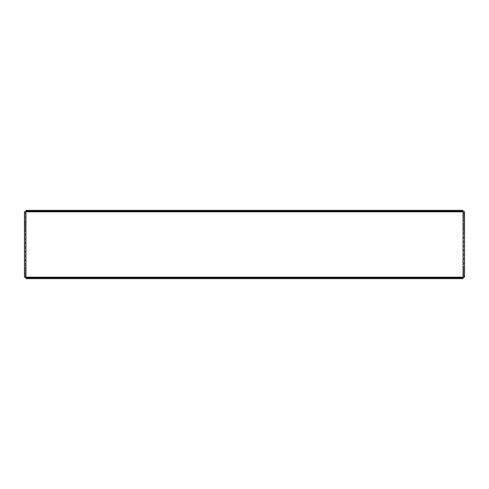 <?xml version="1.0" encoding="UTF-8"?>
<svg xmlns="http://www.w3.org/2000/svg" width="489" height="489" viewBox="0 0 489 489"><rect width="100%" height="100%" fill="white"/><g stroke="black" fill="none" stroke-linecap="round" stroke-linejoin="round"><path stroke-width="0.37" stroke-dasharray="2.44 1.83" d="M24.45 211.7L24.45 215.117L25.269 215.117L25.269 211.7L463.731 211.7L463.731 277.3L463.046 277.3L463.046 210.331L25.954 210.331L25.954 277.3L25.269 277.3L25.269 211.7L24.45 211.7L25.269 211.7M24.45 273.883L24.45 277.3L25.269 277.3L25.269 273.883L24.45 273.883L24.45 215.117M24.45 219.213L24.45 213.406L24.45 221.609L24.45 219.213L25.269 219.213L25.269 213.406L25.269 221.609L25.269 219.213L24.45 219.213M24.45 228.785L24.45 222.972L24.45 231.175L24.45 228.785L25.269 228.785L25.269 222.972L25.269 231.175L25.269 228.785L24.45 228.785M24.45 269.787L24.45 275.594L24.45 267.391L24.45 269.787L25.269 269.787L25.269 275.594L25.269 267.391L25.269 269.787L24.45 269.787M25.269 273.883L25.269 215.117M464.55 277.3L464.55 273.883L463.731 273.883L463.731 277.3L464.55 277.3L463.731 277.3M464.55 215.117L464.55 211.7L463.731 211.7L463.731 215.117L464.55 215.117L464.55 273.883M464.55 215.796L464.55 219.213L464.55 213.406L464.55 215.796L463.731 215.796L463.731 213.406L463.731 219.213L463.731 215.796L464.55 215.796M464.55 219.213L464.55 221.609L464.55 219.213L463.731 219.213L463.731 221.609L463.731 219.213L464.55 219.213M464.55 225.368L464.55 228.785L464.55 222.972L464.55 225.368L463.731 225.368L463.731 222.972L463.731 228.785L463.731 225.368L464.55 225.368M464.55 228.785L464.55 231.175L464.55 228.785L463.731 228.785L463.731 231.175L463.731 228.785L464.55 228.785M464.55 273.204L464.55 269.787L464.55 275.594L464.55 273.204L463.731 273.204L463.731 275.594L463.731 269.787L463.731 273.204L464.55 273.204M464.55 269.787L464.55 267.391L464.55 269.787L463.731 269.787L463.731 267.391L463.731 269.787L464.55 269.787M463.731 215.117L463.731 273.883M463.046 277.3L25.954 277.165L25.954 278.669L25.954 277.85L463.046 277.85L463.046 277.165M25.269 277.3L24.45 277.3M463.731 211.7L464.55 211.7M463.046 277.85L463.046 278.669L25.954 278.669M463.046 211.15L25.954 211.15L25.954 210.331M25.269 215.796L24.45 215.796L25.269 215.796M25.269 225.368L24.45 225.368L25.269 225.368M25.269 273.204L24.45 273.204L25.269 273.204M464.55 221.609L463.731 221.609M464.55 213.406L463.731 213.406M464.55 231.175L463.731 231.175M464.55 222.972L463.731 222.972M464.55 267.391L463.731 267.391M464.55 275.594L463.731 275.594M25.269 213.406L24.45 213.406M25.269 221.609L24.45 221.609M25.269 222.972L24.45 222.972M25.269 231.175L24.45 231.175M25.269 275.594L24.45 275.594M25.269 267.391L24.45 267.391"/><path stroke-width="0.73" d="M25.954 277.3L24.45 277.3L24.45 211.7L25.954 211.7M463.046 211.7L464.55 211.7L464.55 277.3L463.046 277.3M25.954 211.15L25.954 210.331L29.371 210.331L29.371 211.15L25.954 211.15L25.954 277.85L29.371 277.85L29.371 278.669L25.954 278.669L25.954 277.85M463.046 278.669L459.629 278.669L459.629 277.85L463.046 277.85L463.046 278.669L463.046 210.331L463.046 211.15L459.629 211.15L459.629 210.331L463.046 210.331M459.629 278.669L29.371 278.669M459.629 277.85L29.371 277.85M29.371 210.331L459.629 210.331M29.371 211.15L459.629 211.15M25.954 211.835L463.046 211.835M463.046 277.165L25.954 277.165"/></g></svg>
